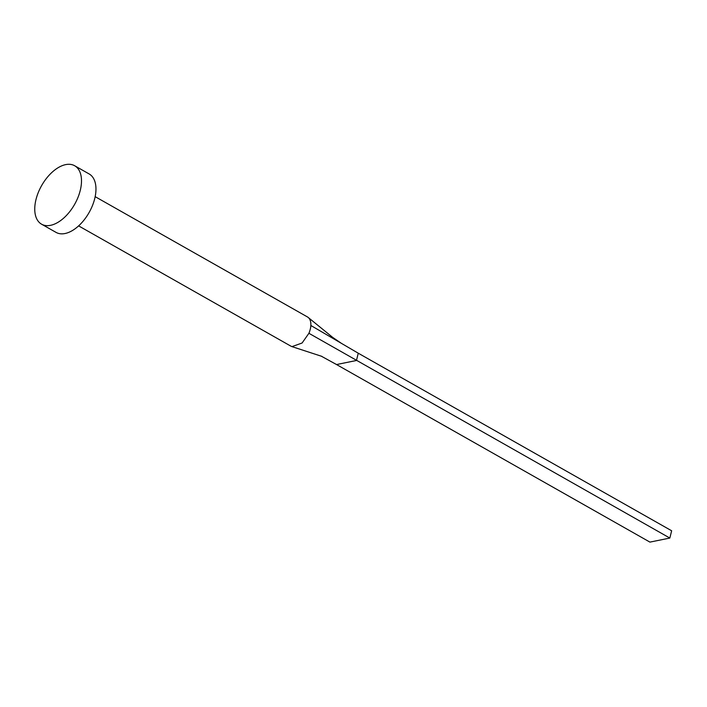 <?xml version="1.0" encoding="UTF-8"?>
<svg xmlns="http://www.w3.org/2000/svg" width="707" height="707" viewBox="0 0 707 707"><rect width="100%" height="100%" fill="white"/><g stroke="black" fill="none" stroke-linecap="round" stroke-linejoin="round"><path stroke-width="1.06" d="M95.162 196.661L307.465 316.948A16.791 9.483 119.5 0 1 308.296 317.523A16.791 9.483 119.5 0 1 310.85 325.476A16.791 9.483 119.5 0 1 310.249 329.303A16.791 9.483 119.5 0 1 308.906 333.289L302.101 343.001L291.964 346.624L290.913 346.165L78.61 225.878M74.677 165.756L89.144 173.949A33.583 18.974 119.5 0 1 94.711 198.658A33.583 18.974 119.5 0 1 56.039 232.382L41.572 224.19A33.583 18.974 119.5 0 1 36.004 199.48A33.583 18.974 119.5 0 1 74.677 165.756A33.583 18.974 119.5 0 1 80.245 190.466A33.583 18.974 119.5 0 1 41.572 224.19M310.85 325.476L358.263 353.208L356.452 360.49L336.541 364.547L321.119 356.081M308.906 333.289L669.838 538.054L649.927 542.11L336.541 364.547M669.838 538.054L671.65 530.771L358.263 353.208M308.287 317.531L332.679 337.38L341.278 343.266M291.964 346.624L321.906 356.39"/></g></svg>
